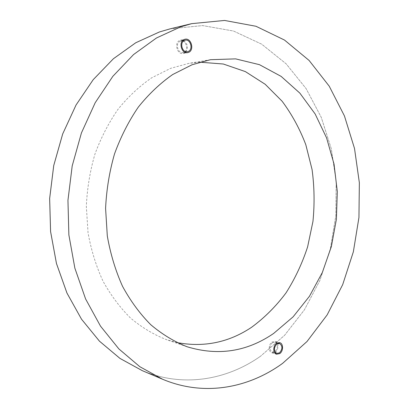 <?xml version="1.0" encoding="UTF-8"?>
<svg xmlns="http://www.w3.org/2000/svg" width="409" height="409" viewBox="0 0 409 409"><rect width="100%" height="100%" fill="white"/><g stroke="black" fill="none" stroke-linecap="round" stroke-linejoin="round"><path stroke-width="0.31" stroke-dasharray="2.04 1.53" d="M170.256 28.819L202.608 25.578L233.524 31.033L261.673 44.167L286.075 63.768L306.07 88.564L321.223 117.291L331.3 148.769L336.183 181.877L335.85 215.553L330.365 248.774L319.833 280.518L304.46 309.741L284.546 335.349L260.538 356.208C226.78 380.033 182.951 387.85 142.276 370.651C182.956 387.85 226.785 380.033 260.543 356.213C226.785 380.033 182.956 387.85 142.281 370.656M170.262 28.819L202.613 25.573L233.529 31.033L261.678 44.167L286.085 63.768L306.075 88.564L321.234 117.291L331.305 148.769L336.188 181.877L335.861 215.553L330.37 248.774L319.838 280.518L304.47 309.741L284.557 335.349L260.543 356.213L284.557 335.349L304.47 309.741L319.838 280.518L330.37 248.774L335.861 215.553L336.188 181.877L331.305 148.769L321.234 117.291L306.075 88.564L286.085 63.768L261.678 44.167L233.529 31.033L202.613 25.573L170.262 28.819M182.905 40.322L180.057 40.348C173.769 42.204 176.99 55.036 183.314 53.451L185.389 52.439M185.855 51.989C188.498 47.495 187.721 43.681 183.513 40.557M180.338 41.268C174.94 42.863 177.716 53.876 183.14 52.51L183.718 52.352C189.101 50.696 186.264 39.683 180.804 41.135L180.338 41.268M275.196 352.19C278.918 349.813 278.918 342.185 275.196 341.357L272.087 341.99C268.365 344.312 268.304 351.955 271.995 352.829L275.196 352.19M272.307 342.716C269.102 346.438 269.081 349.542 272.236 352.016L274.976 351.469C278.171 347.706 278.171 344.608 274.981 342.175L272.307 342.716M199.71 62.178L188.81 63.385L170.783 68.293L151.729 77.782C139.505 86.192 128.303 96.647 118.129 109.147C108.733 122.69 101.013 137.659 94.97 154.045C90.031 171.003 87.148 188.426 86.33 206.31L88.037 232.741C91.125 249.971 96.115 266.111 103.002 281.152C110.844 295.313 120.052 307.64 130.629 318.141C141.8 327.445 153.656 334.588 166.202 339.562L176.76 342.527M180.589 40.194L184.97 39.249M183.14 52.51L184.796 52.194M275.196 341.357L279.756 342.676M272.236 352.016L274.659 352.757M210.487 59.694L188.81 63.385M186.995 346.73L166.202 339.562M274.981 342.175L277.409 342.875M271.995 352.829L276.545 354.23M180.804 41.135L182.455 40.782M183.314 53.451L187.705 52.618"/><path stroke-width="0.61" d="M162.552 379.23L142.281 370.656L119.99 358.427L99.469 341.183L81.529 319.214L66.964 293.054L56.468 263.508L50.588 231.586L49.653 198.493L53.743 165.517L62.689 133.953L76.059 104.99L93.226 79.658L113.421 58.732L135.783 42.746L159.454 31.953L135.783 42.746L113.421 58.732L93.226 79.658L76.059 104.99L62.689 133.953L53.743 165.517L49.653 198.493L50.588 231.586L56.468 263.508L66.964 293.054L81.529 319.214L99.469 341.183L119.99 358.427L142.281 370.656L119.985 358.427L99.464 341.183L81.524 319.209L66.953 293.054L56.462 263.503L50.583 231.586L49.647 198.493L53.737 165.517L62.684 133.953L76.054 104.99L93.221 79.658L113.416 58.732L135.778 42.746L159.449 31.953L170.256 28.819L159.454 31.953L170.262 28.819L191.657 23.656L180.635 26.866L156.458 37.991L133.559 54.561L112.848 76.314L95.205 102.705L81.437 132.92L72.204 165.885L67.95 200.323L68.865 234.878L74.867 268.171L85.599 298.948L100.507 326.137L118.85 348.903L139.817 366.694L162.552 379.23C204.03 396.75 248.524 388.197 282.696 363.289L306.995 341.53L327.134 314.925L342.686 284.649L353.35 251.811L358.949 217.481L359.353 182.695L354.516 148.487L344.439 115.936L329.23 86.181L309.102 60.45L284.47 40.036L255.978 26.273L224.597 20.45L191.657 23.656M188.391 52.429C194.689 50.481 191.366 37.541 184.97 39.249L184.439 39.402C178.125 41.268 181.356 54.208 187.705 52.618L188.391 52.429M185.389 52.439L185.855 51.989M183.513 40.557L182.905 40.322M184.684 40.338C179.27 41.943 182.046 53.047 187.496 51.672L188.079 51.514C193.483 49.847 190.64 38.748 185.154 40.205L184.684 40.338M279.751 353.58C283.478 351.183 283.483 343.499 279.756 342.676L276.637 343.315C272.905 345.656 272.844 353.356 276.545 354.23L279.751 353.58M276.821 344.035C273.611 347.788 273.585 350.912 276.75 353.402L279.495 352.844C282.696 349.056 282.701 345.932 279.505 343.483L276.821 344.035M176.76 342.527C203.713 347.645 228.636 342.578 251.535 327.323C264.511 317.778 275.998 306.31 286.003 292.916C295.042 278.672 302.246 263.319 307.619 246.857L312.957 221.412C314.679 204.03 314.388 186.749 312.072 169.571L305.814 144.735C299.797 128.876 291.903 114.387 282.138 101.253L265.196 84.285L245.38 71.606L223.288 64.014L199.71 62.178M273.641 333.442L293.105 316.847L309.47 296.244L322.323 272.522L331.362 246.571L336.392 219.265L337.297 191.473L334.025 164.065L326.602 137.925L315.145 113.968L299.869 93.14L281.136 76.391L259.47 64.678L235.604 58.87L210.487 59.694L192.123 64.729L172.68 74.54C160.19 83.262 148.728 94.121 138.298 107.127C128.666 121.228 120.742 136.821 114.52 153.907C109.433 171.596 106.458 189.766 105.588 208.416L107.306 235.967C110.445 253.923 115.527 270.717 122.552 286.356C130.558 301.065 139.96 313.846 150.747 324.7C162.133 334.311 174.219 341.653 186.995 346.73C218.094 356.178 246.975 351.75 273.641 333.442M184.796 52.194L187.496 51.672M274.659 352.757L276.75 353.402M277.409 342.875L279.505 343.483M182.455 40.782L185.154 40.205"/></g></svg>
